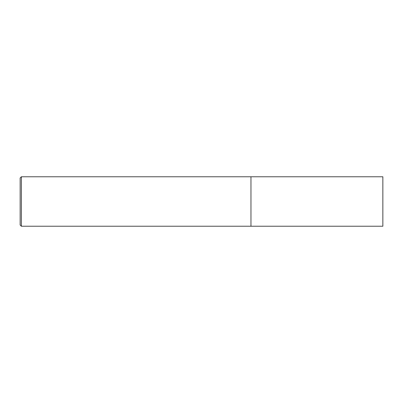 <?xml version="1.0" encoding="UTF-8"?>
<svg xmlns="http://www.w3.org/2000/svg" width="403" height="403" viewBox="0 0 403 403"><rect width="100%" height="100%" fill="white"/><g stroke="black" fill="none" stroke-linecap="round" stroke-linejoin="round"><path stroke-width="0.6" d="M382.85 226.229L382.85 176.771L250.958 176.771L250.958 226.229L250.958 176.771L21.384 176.771L21.384 226.229L382.85 226.229M21.384 176.771L20.15 178.005L20.15 224.995L21.384 226.229"/></g></svg>
